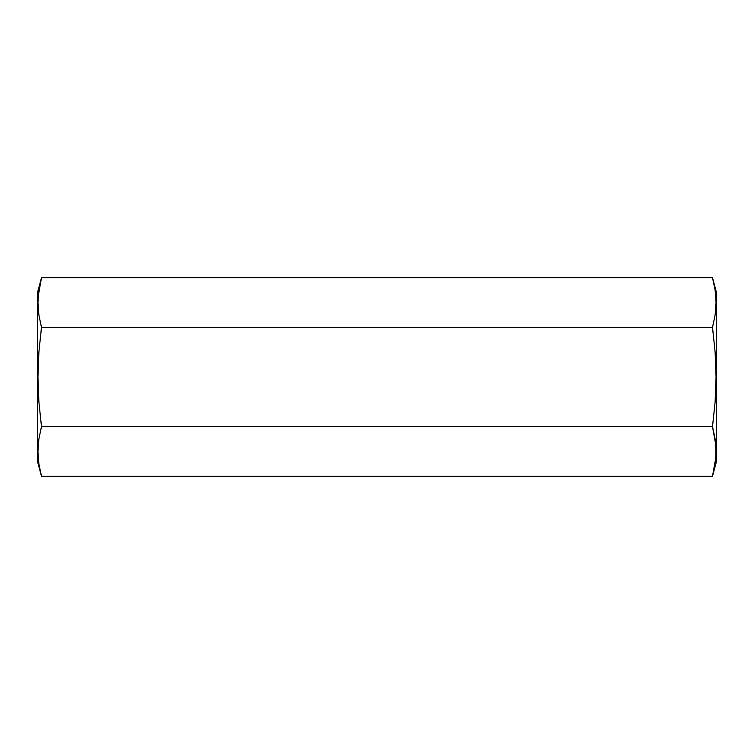 <?xml version="1.0" encoding="UTF-8"?>
<svg xmlns="http://www.w3.org/2000/svg" width="754" height="754" viewBox="0 0 754 754"><rect width="100%" height="100%" fill="white"/><g stroke="black" fill="none" stroke-linecap="round" stroke-linejoin="round"><path stroke-width="1.13" d="M716.074 451.439L715.131 439.035L716.074 451.439L715.131 463.851L716.074 451.439L715.829 445.237L715.829 457.64L712.511 476.255L41.489 476.255L38.869 463.851L37.926 451.439L38.869 439.035L41.489 426.623L38.888 401.995L37.7 377L37.7 462.098L37.7 377L38.878 352.127L41.489 327.377L712.511 327.377L715.131 352.193L716.074 377L715.131 401.835L712.511 426.623L715.829 445.237M712.549 327.698L715.131 352.193L716.3 377L716.3 462.098L716.3 377L715.131 401.835L712.511 426.623L715.131 439.035M38.171 445.237L37.926 451.439L38.869 463.851L37.926 451.439L38.869 439.035L37.926 451.439M41.47 426.472L712.511 426.623L41.489 426.623L38.888 401.995L37.926 377L38.878 352.127L41.489 327.377L38.869 314.965L37.926 302.561L38.869 290.149L41.489 277.745L712.511 277.745L715.131 290.149L716.074 302.561L715.131 314.965L712.511 327.377L41.489 327.377L41.187 329.705M38.869 463.851L41.489 476.255L712.511 476.255L716.3 462.098M38.869 439.035L41.489 426.623M715.131 463.851L712.511 476.255M715.829 308.763L716.074 302.561L715.131 290.149L716.074 302.561L715.131 314.965L716.074 302.561L715.131 290.149L712.511 277.745L41.489 277.745L37.7 291.902L37.7 377L37.7 291.902M41.489 277.745L38.171 296.36L38.869 290.149L37.926 302.561L38.869 314.965L38.171 308.763M38.171 296.36L37.926 302.561L38.171 296.36M41.489 327.377L38.869 314.965M715.131 314.965L712.511 327.377M716.3 377L716.3 291.902L716.3 377M41.489 476.255L37.7 462.098M712.511 277.745L716.3 291.902"/></g></svg>

